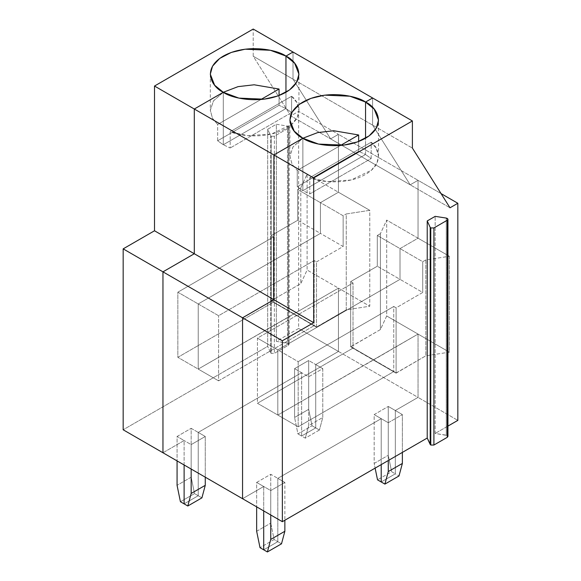 <?xml version="1.0" encoding="UTF-8"?>
<svg xmlns="http://www.w3.org/2000/svg" width="581" height="581" viewBox="0 0 581 581"><rect width="100%" height="100%" fill="white"/><g stroke="black" fill="none" stroke-linecap="round" stroke-linejoin="round"><path stroke-width="0.44" stroke-dasharray="2.9 2.18" d="M365.551 154.517L365.551 138.234L365.551 154.517L302.875 190.699L365.551 154.517L371.186 158.497L309.775 193.952L309.775 177.67C320.48 182.536 347.329 185.027 365.551 174.416C383.925 163.9 379.611 148.395 371.186 142.214L309.775 177.67L371.186 142.214L371.186 158.497L365.551 154.517L365.551 138.234L365.551 154.517L358.651 151.263L365.551 154.517L302.875 190.699L309.775 193.952L371.186 158.497L371.186 142.214L376.306 148.329L378.529 156.325L376.851 163.297L371.448 170.197L350.997 180.001L327.328 181.599L309.775 177.67L309.775 193.952L302.875 190.699L302.875 138.234L302.875 190.699L297.247 186.712L297.247 170.429L292.12 164.321L289.897 156.325L293.013 146.906L302.875 138.234L302.875 190.699L365.551 154.517M372.603 97.978L372.603 125.118L410.201 184.816L418.037 180.299L418.037 238.188L400.018 248.595L400.018 279.345L277.812 349.907L277.812 415.037L418.037 334.075L418.037 397.397L395.32 410.513L395.32 473.835L381.216 481.976L395.32 473.835L399.009 475.962L395.32 473.835L395.32 410.513L402.372 414.587L388.268 422.728L388.268 460.537L388.268 422.728L381.216 418.654L277.812 478.359L277.812 541.681L263.709 549.822L277.812 541.681L281.502 543.809L277.812 541.681L277.812 478.359L284.857 482.426L270.761 490.567L270.761 514.991L270.761 490.567L263.709 486.5L242.553 498.709L263.709 486.5L263.709 510.924L263.709 486.5L270.761 490.567L284.857 482.426L284.857 520.235L284.857 482.426L277.812 478.359L381.216 418.654L381.216 464.604L381.216 418.654L388.268 422.728L402.372 414.587L402.372 452.396L402.372 414.587L395.32 410.513L418.037 397.397L457.835 420.375L418.037 397.397L418.037 334.075L373.539 359.944L396.257 373.06L373.539 359.762L396.257 372.879L425.829 355.812L425.829 259.925L449.374 256.279L449.374 352.166L425.829 355.812L449.374 352.166L418.037 334.075L449.374 352.166L449.374 256.279L418.037 238.188L418.037 180.299L410.201 184.816L449.999 207.795L410.201 184.816L372.603 125.118L412.394 148.09L372.603 125.118L372.603 97.978L372.603 125.118L410.201 184.816L330.611 138.866L338.447 134.342L298.649 111.37L290.812 115.888L330.611 138.866L290.812 115.888L253.207 56.19L293.006 79.161L330.611 138.866L293.006 79.161L253.207 56.19L253.207 29.05L253.207 56.19L290.812 115.888L298.649 111.37L298.649 328.468L276.345 341.345L276.345 124.24L267.674 129.251L270.659 135.671L270.659 352.769L267.674 346.349L267.674 129.251L267.674 346.349L123.165 429.78L267.674 346.349L270.659 352.769L270.659 135.671L271.233 136.244L274.363 136.244L274.363 353.342L271.233 353.342L271.233 136.244L271.233 353.342L270.659 352.769L271.233 353.342L274.363 353.342L274.363 136.244L288.459 128.103L289.113 127.195L288.459 126.295L288.459 343.393L289.113 344.301L288.459 345.201L288.459 128.103L288.459 345.201L274.363 353.342L288.459 345.201L288.459 126.295L276.345 124.24L276.345 341.345L287.472 343.066L287.472 125.961L287.472 343.066L288.459 343.393L276.345 341.345L298.649 328.468L338.447 351.447L315.723 364.563L315.723 427.885L312.033 425.75L308.678 409.336L294.574 417.478L294.574 368.63L308.678 360.489L308.678 409.336L308.678 360.489L315.723 364.563L308.678 360.489L294.574 368.63L294.574 417.478L308.678 409.336L312.033 425.75L315.723 427.885L301.626 436.026L297.93 433.891L312.033 425.75L297.93 433.891L294.574 417.478L297.93 433.891L301.626 436.026L301.626 372.704L294.574 368.63L301.626 372.704L198.215 432.402L198.215 495.724L184.119 503.865L198.215 495.724L194.526 493.596L198.215 495.724L198.215 432.402L191.164 428.335L191.164 477.183L177.067 485.324L191.164 477.183L194.526 493.596L180.422 501.737L194.526 493.596L191.164 477.183L191.164 428.335L198.215 432.402L301.626 372.704L301.626 436.026L315.723 427.885L315.723 364.563L338.447 351.447L298.649 328.468L298.649 111.37L338.447 134.342L338.447 192.238L307.109 174.147L307.109 270.034L300.798 283.622L271.225 300.697L293.95 313.813L338.447 288.125L307.109 270.034L338.447 288.125L338.447 351.447L338.447 288.125L293.95 313.813L271.225 300.697L300.798 283.622L300.798 187.736L297.704 189.522L297.704 220.279L271.073 235.661L271.073 300.965L293.95 313.994L271.073 300.965L271.073 235.661L273.419 237.012L273.419 302.142L177.851 357.322L177.851 292.192L198.215 303.95L198.215 369.08L177.851 357.322L198.215 369.08L293.79 313.907L273.419 302.142L293.79 314.081L271.073 300.965L293.95 313.994L198.215 369.08L198.215 303.95L177.851 292.192L177.851 357.322L273.419 302.142L273.419 237.012L177.851 292.192L273.419 237.012L271.073 235.661L297.704 220.279L320.429 233.395L198.215 303.95L320.429 233.395L297.704 220.279L297.704 189.522L320.429 202.638L320.429 233.395L320.429 202.638L297.704 189.522L300.798 187.736L307.109 174.147L338.447 192.238L320.429 202.638L338.447 192.238L338.447 134.342L330.611 138.866L293.006 79.161L293.006 52.029L293.006 79.161L372.603 125.118L293.006 79.161L293.006 52.029L293.006 79.161L330.611 138.866L410.201 184.816L418.037 180.299L441.044 193.582L418.037 180.299L418.037 238.188L449.374 256.279L425.829 259.925L422.736 261.711L400.018 248.595L418.037 238.188L386.699 220.097L386.699 315.984L380.395 329.58L350.822 346.646L373.539 359.762L418.037 334.075L386.699 315.984L418.037 334.075L418.037 397.397L338.447 351.447L338.447 288.125L369.777 306.216L369.777 210.329L338.447 192.238L338.447 134.342L418.037 180.299L338.447 134.342L330.611 138.866L338.447 134.342L338.447 192.238L369.777 210.329L346.24 213.968L346.24 309.855L316.507 327.205L316.507 261.893L343.146 246.511L320.429 233.395L320.429 202.638L343.146 215.754L343.146 246.511L343.146 215.754L346.24 213.968L343.146 215.754L320.429 202.638L338.447 192.238L320.429 202.638L320.429 233.395L343.146 246.511L316.507 261.893L314.161 260.535L218.587 315.715L198.215 303.95L320.429 233.395L198.215 303.95L218.587 315.715L314.161 260.535L316.507 261.893L316.507 327.205L293.79 314.081L314.161 325.665L314.161 260.535L314.161 325.665L293.79 313.907L198.215 369.08L218.587 380.845L314.161 325.665L218.587 380.845L218.587 315.715L218.587 380.845L198.215 369.08L198.215 303.95L198.215 369.08L293.79 313.907L316.507 327.205L293.95 313.813L316.667 327.11L293.95 313.813L316.667 326.929L346.24 309.855L369.777 306.216L338.447 288.125L293.95 313.813L338.447 288.125L338.447 351.447L418.037 397.397L395.32 410.513L395.32 473.835L391.623 471.699L388.268 455.293L388.268 406.446L395.32 410.513L388.268 406.446L388.268 455.293L391.623 471.699L377.527 479.841L391.623 471.699L395.32 473.835L381.216 481.976L395.32 473.835L395.32 410.513L418.037 397.397L418.037 334.075L373.539 359.762L350.822 346.646L393.751 371.615L298.176 426.795L277.812 415.037L277.812 349.907L298.176 361.665L298.176 426.795L298.176 361.665L393.751 306.485L393.751 371.615L393.751 306.485L396.104 307.843L396.104 373.155L373.38 360.038L396.104 373.155L396.104 307.843L422.736 292.468L400.018 279.345L400.018 248.595L422.736 261.711L422.736 292.468L422.736 261.711L425.829 259.925L425.829 355.812L396.104 373.155L350.663 346.922L380.395 329.58L380.395 233.693L377.301 235.479L377.301 266.229L350.663 281.611L350.663 346.922L350.663 281.611L377.301 266.229L377.301 235.479L380.395 233.693L380.395 329.58L386.699 315.984L386.699 220.097L380.395 233.693L386.699 220.097L418.037 238.188L400.018 248.595L377.301 235.479L400.018 248.595L400.018 279.345L422.736 292.468L396.104 307.843L393.751 306.485L298.176 361.665L277.812 349.907L400.018 279.345L377.301 266.229L400.018 279.345L277.812 349.907L277.812 415.037L298.176 426.795L393.751 371.615L373.38 359.857L277.812 415.037L373.38 359.857L353.016 348.099L353.016 282.969L257.441 338.142L257.441 403.279L353.016 348.099L257.441 403.279L277.812 415.037L257.441 403.279L257.441 338.142L277.812 349.907L257.441 338.142L353.016 282.969L350.663 281.611L353.016 282.969L353.016 348.099L373.38 360.038L277.812 415.037L277.812 349.907L400.018 279.345L400.018 248.595L418.037 238.188L418.037 180.299L410.201 184.816L372.603 125.118L372.603 97.978M447.936 436.411L446.288 435.176L446.288 218.078L446.288 435.176L435.169 433.455L435.169 216.357L435.169 433.455L447.283 435.51M447.936 426.091L435.169 433.455L447.936 426.091M223.286 92.277L213.51 100.818L210.307 110.114L212.464 118.263L217.65 124.479L260.891 99.518L217.65 124.479L217.65 140.762L279.054 105.314L279.054 95.531L279.054 105.314L217.65 140.762L223.286 144.749L285.954 108.56L279.054 105.314L285.954 108.56L285.954 92.277L285.954 108.56L223.286 144.749L217.65 140.762L217.65 124.479L212.523 118.371L210.307 110.368L213.416 100.956L223.286 92.277L223.286 144.749L223.286 92.277L223.286 144.749L230.185 147.995L230.185 131.713C240.89 136.586 267.739 139.07 285.954 128.466C304.335 117.943 300.021 102.445 291.589 96.264L230.185 131.713L291.589 96.264L291.589 112.547L230.185 147.995L291.589 112.547L285.954 108.56L223.286 144.749L223.286 92.277M267.674 129.251L276.345 124.24L288.459 126.295L288.459 128.103L274.363 136.244L271.233 136.244L270.659 135.671L267.674 129.251M184.119 464.967L184.119 440.543L177.067 436.476L177.067 460.9L177.067 436.476L191.164 428.335L177.067 436.476L184.119 440.543L162.963 452.759L184.119 440.543L184.119 464.967M300.798 187.736L300.798 283.622L307.109 270.034L307.109 174.147L300.798 187.736M277.812 478.359L277.812 541.681L274.116 539.546L270.761 523.132L270.761 474.285L277.812 478.359L270.761 474.285L256.657 482.426L263.709 486.5L242.553 498.709L263.709 486.5L256.657 482.426L256.657 506.85L256.657 482.426L270.761 474.285L270.761 523.132L274.116 539.546L260.019 547.687L274.116 539.546L277.812 541.681L263.709 549.822L277.812 541.681L277.812 478.359L381.216 418.654L277.812 478.359M319.419 430.013L305.315 438.154L301.626 436.026L315.723 427.885L319.419 430.013L315.723 427.885L315.723 364.563L322.775 368.63L322.775 417.478L319.419 430.013L322.775 417.478L308.678 425.619L305.315 438.154L319.419 430.013M374.164 463.435L388.268 455.293L374.164 463.435L374.164 414.587L388.268 406.446L374.164 414.587L381.216 418.654L374.164 414.587L374.164 463.435L375.123 468.126L374.164 463.435M256.657 531.274L270.761 523.132L256.657 531.274M184.119 503.865L198.215 495.724L201.912 497.859L198.215 495.724L198.215 432.402L205.267 436.476L205.267 477.183L205.267 436.476L191.164 444.618L191.164 469.041L191.164 444.618L184.119 440.543L191.164 444.618L205.267 436.476L198.215 432.402L301.626 372.704L308.678 376.771L322.775 368.63L315.723 364.563L338.447 351.447L315.723 364.563L315.723 427.885L301.626 436.026L305.315 438.154L308.678 425.619L308.678 376.771L301.626 372.704L301.626 436.026L301.626 372.704L198.215 432.402L198.215 495.724L184.119 503.865M358.651 141.488L358.651 151.263L297.247 186.712L302.875 190.699L302.875 138.234L293.1 146.768L289.897 156.064L292.061 164.212L297.247 170.429L340.481 145.468L297.247 170.429L297.247 186.712L358.651 151.263L358.651 141.488M162.963 452.759L184.119 440.543L162.963 452.759M263.709 510.924L263.709 486.5L263.709 510.924M381.216 464.604L381.216 418.654L381.216 464.604M291.589 96.264L296.717 102.372L298.939 110.368L297.261 117.34L291.858 124.247L271.407 134.051L247.738 135.649L230.185 131.713L230.185 147.995L223.286 144.749L285.954 108.56L291.589 112.547L291.589 96.264M285.954 92.277L285.954 108.56L285.954 92.277M346.24 309.855L346.24 213.968L369.777 210.329L369.777 306.216L346.24 309.855M308.678 376.771L308.678 425.619L322.775 417.478L322.775 368.63L308.678 376.771M378.529 156.325L378.529 120.144M289.113 127.195L289.113 344.301M210.307 74.186L210.307 110.368M289.897 120.144L289.897 156.325M298.939 110.368L298.939 74.186"/><path stroke-width="0.87" d="M447.283 435.51L447.283 437.319L433.913 445.039L447.283 437.319L447.283 220.214L433.913 227.941L433.913 445.039L430.775 445.039L430.201 444.465L427.224 438.045L427.224 220.947L430.201 227.367L427.224 220.947L435.169 216.357L446.288 218.078L435.169 216.357L427.224 220.947L427.224 438.045L430.775 445.039L430.775 227.941L430.201 227.367L430.201 444.465L430.201 227.367L430.775 227.941L430.775 445.039L433.913 445.039L433.913 227.941L430.775 227.941L433.913 227.941L447.283 220.214L447.283 437.319L447.936 436.411L447.936 219.313L447.283 220.214C448.321 219.291 447.987 218.579 446.288 218.078L447.936 219.313M365.551 138.234L365.551 102.053L372.603 97.978L412.394 120.957L313.689 177.946L313.689 322.68L273.891 299.702L273.891 154.967L302.875 138.234L318.504 144.066L343.691 145.134L357.533 141.895L369.109 135.91L376.292 128.169L378.529 120.144L374.2 109.112L365.551 102.053L365.551 138.234L365.551 102.053C375.972 106.614 388.311 124.595 365.551 138.234C341.926 151.372 310.784 144.248 302.875 138.234L273.891 154.967L273.891 299.702L242.553 317.792L273.891 299.702L313.689 322.68L282.351 340.771L313.689 322.68L313.689 177.946L273.891 154.967L313.689 177.946L412.394 120.957L412.394 148.09L412.394 120.957L372.603 97.978L365.551 102.053L372.603 97.978L253.207 29.05L293.006 52.029L285.954 56.096L270.332 50.264L245.146 49.196L231.296 52.435L219.727 58.42L212.544 66.161L210.307 74.186L214.629 85.211L223.286 92.277L238.072 86.634L254.166 84.79L279.054 89.031L254.166 84.79L238.072 86.634L223.286 92.277C212.857 87.716 200.518 69.735 223.286 56.096C246.903 42.95 278.052 50.075 285.954 56.096L293.006 52.029L285.954 56.096L285.954 92.277L285.954 56.096C296.383 60.664 308.722 78.646 285.954 92.277C262.336 105.422 231.194 98.298 223.286 92.277L194.301 109.017L154.502 86.039L253.207 29.05L154.502 86.039L154.502 230.773L154.502 86.039L194.301 109.017L223.286 92.277L194.301 109.017L194.301 253.744L194.301 109.017L273.891 154.967L302.875 138.234C292.454 133.666 280.115 115.684 302.875 102.053C326.5 88.908 357.642 96.032 365.551 102.053L349.922 96.214L324.735 95.146L310.893 98.385L299.317 104.369L292.134 112.111L289.897 120.144L294.226 131.168L302.875 138.234L317.669 132.591L333.763 130.74L358.651 134.981L358.651 141.488L358.651 134.981L333.763 130.74L317.669 132.591L302.875 138.234L273.891 154.967L194.301 109.017L194.301 253.744L154.502 230.773L194.301 253.744L162.963 271.843L194.301 253.744L162.963 271.843L123.165 248.864L154.502 230.773L123.165 248.864L162.963 271.843L162.963 452.759L123.165 429.78L123.165 248.864L123.165 429.78L162.963 452.759L162.963 271.843L162.963 452.759L242.553 498.709L242.553 317.792L282.351 340.771L242.553 317.792L242.553 498.709L282.351 521.687L282.351 340.771L282.351 521.687L242.553 498.709L242.553 317.792L162.963 271.843L242.553 317.792L273.891 299.702L194.301 253.744L273.891 299.702L273.891 154.967L273.891 299.702L242.553 317.792L242.553 498.709L162.963 452.759L162.963 271.843L194.301 253.744L194.301 109.017L223.286 92.277L238.914 98.109L264.101 99.184L277.943 95.945L289.512 89.961L296.695 82.219L298.939 74.186L294.611 63.162L285.954 56.096L285.954 92.277L285.954 56.096L293.006 52.029L372.603 97.978L365.551 102.053L365.551 138.234M381.216 481.976L381.216 464.604L381.216 481.976L384.905 484.104L399.009 475.962L402.372 463.435L388.268 471.576L384.905 484.104L377.527 479.841L375.123 468.126L377.527 479.841L381.216 481.976L381.216 464.604L381.216 481.976M263.709 549.822L263.709 510.924L263.709 549.822L267.398 551.95L281.502 543.809L284.857 531.274L270.761 539.415L267.398 551.95L260.019 547.687L256.657 531.274L260.019 547.687L263.709 549.822L263.709 510.924L263.709 549.822M399.009 475.962L384.905 484.104L388.268 471.576L402.372 463.435L402.372 452.396L402.372 463.435L399.009 475.962M388.268 460.537L388.268 471.576L388.268 460.537M281.502 543.809L267.398 551.95L270.761 539.415L284.857 531.274L284.857 520.235L284.857 531.274L281.502 543.809M270.761 514.991L270.761 539.415L270.761 514.991M457.835 420.375L447.936 426.091L457.835 420.375L457.835 203.27L449.999 207.795L412.394 148.09L449.999 207.795L457.835 203.27L441.044 193.582L457.835 203.27L457.835 420.375M427.224 438.045L282.351 521.687L427.224 438.045M260.891 99.518L279.054 89.031L260.891 99.518M279.054 95.531L279.054 89.031L279.054 95.531M184.119 503.865L180.422 501.737L184.119 503.865L184.119 464.967L184.119 503.865L187.808 506L201.912 497.859L205.267 485.324L191.164 493.465L187.808 506L184.119 503.865L184.119 464.967L184.119 503.865M177.067 460.9L177.067 485.324L180.422 501.737L177.067 485.324L177.067 460.9M201.912 497.859L187.808 506L191.164 493.465L205.267 485.324L201.912 497.859M205.267 477.183L205.267 485.324L205.267 477.183M191.164 469.041L191.164 493.465L191.164 469.041M256.657 506.85L256.657 531.274L256.657 506.85M340.481 145.468L358.651 134.981L340.481 145.468"/></g></svg>
